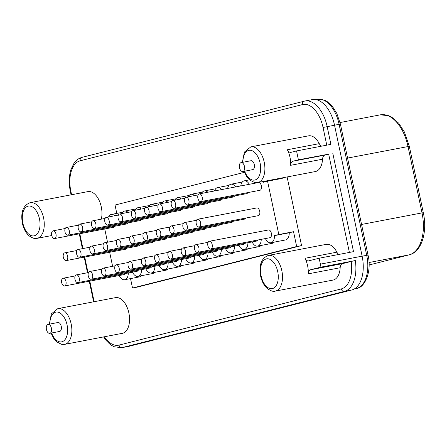 <?xml version="1.0" encoding="UTF-8"?>
<svg xmlns="http://www.w3.org/2000/svg" width="447" height="447" viewBox="0 0 447 447"><rect width="100%" height="100%" fill="white"/><g stroke="black" fill="none" stroke-linecap="round" stroke-linejoin="round"><path stroke-width="0.67" d="M296.54 150.941L291.047 152.332A6.057 3.425 79.2 0 1 290.936 152.354A6.057 3.425 79.2 0 1 287.354 149.751A18.176 10.27 79.2 0 1 289.997 157.277A18.176 10.27 79.2 0 1 290.634 165.312A6.057 3.425 79.2 0 1 292.919 161.222L298.412 159.836L296.54 150.941L330.909 144.37L327.165 126.59A30.295 17.115 -100.8 0 0 304.86 101.033L312.224 99.625A30.295 17.115 79.2 0 1 334.529 125.182L362.131 256.165A30.295 17.115 79.2 0 1 351.761 289.997L129.474 346.19A30.295 17.115 79.2 0 1 128.92 346.313L121.556 347.721A30.295 17.115 -100.8 0 0 122.109 347.598L344.397 291.405A30.295 17.115 -100.8 0 0 355.309 260.556L320.935 267.127A30.295 17.115 -100.8 0 0 320.393 264.143L319.141 258.215L308.665 260.864A6.057 3.425 79.2 0 1 308.559 260.892A6.057 3.425 79.2 0 1 304.977 258.288A18.176 10.27 79.2 0 1 307.62 265.814A18.176 10.27 79.2 0 1 308.257 273.843A6.057 3.425 79.2 0 1 310.542 269.753L320.935 267.127M268.457 255.41C261.394 258.087 258.774 264.942 260.601 275.989C261.786 281.387 264.015 285.577 267.289 288.566C271.044 291.07 273.709 291.919 275.285 291.114A18.176 10.27 -100.8 0 0 281.839 270.742A18.176 10.27 -100.8 0 0 268.457 255.41L326.154 244.375A18.176 10.27 79.2 0 1 336.893 252.181A6.057 3.425 -100.8 0 0 338.854 254.449M104.347 336.775A27.267 15.405 -100.8 0 0 119.031 345.101L341.318 288.907A27.267 15.405 -100.8 0 0 351.18 261.445L342.458 263.652A6.057 3.425 -100.8 0 0 340.173 267.742A18.176 10.27 79.2 0 1 332.987 280.085L275.285 291.114M57.797 308.659L115.494 297.629A18.176 10.27 79.2 0 1 128.876 312.961A18.176 10.27 79.2 0 1 122.327 333.333L64.625 344.369A18.176 10.27 -100.8 0 0 71.179 323.997A18.176 10.27 -100.8 0 0 57.797 308.659L51.36 313.867L49.321 324.164M30.206 202.647C23.143 205.324 20.523 212.185 22.35 223.226C23.535 228.624 25.764 232.82 29.038 235.809C32.793 238.307 35.458 239.156 37.034 238.357A18.176 10.27 -100.8 0 0 43.588 217.98A18.176 10.27 -100.8 0 0 30.206 202.647L87.908 191.612A18.176 10.27 79.2 0 1 101.29 206.95A18.176 10.27 79.2 0 1 101.324 219.147M244.068 171.302L246.867 176.85L249.666 180.035L254.756 182.6L257.662 182.583A18.176 10.27 -100.8 0 0 264.216 162.211A18.176 10.27 -100.8 0 0 250.834 146.873L308.536 135.838A18.176 10.27 79.2 0 1 319.275 143.649A6.057 3.425 -100.8 0 0 321.684 146.135M349.381 252.432L328.668 154.148L324.835 155.12A6.057 3.425 -100.8 0 0 322.55 159.205A18.176 10.27 79.2 0 1 315.364 171.547L257.662 182.583M287.103 176.951L301.563 245.587L137.425 287.08L132.513 288.019L130.53 278.604M104.743 228.965L107.531 242.213M109.655 252.281L112.61 266.311M116.79 213.398L115.03 205.044L244.459 172.324M198.943 255.366A9.091 5.135 -100.8 0 0 204.458 259.556A9.091 5.135 -100.8 0 0 208.073 252.801M185.656 258.729A9.091 5.135 -100.8 0 0 191.165 262.914A9.091 5.135 -100.8 0 0 194.78 256.165M172.363 262.087A9.091 5.135 -100.8 0 0 177.878 266.278A9.091 5.135 -100.8 0 0 181.493 259.523M159.071 265.445A9.091 5.135 -100.8 0 0 164.585 269.636A9.091 5.135 -100.8 0 0 168.201 262.881M145.783 268.803A9.091 5.135 -100.8 0 0 151.293 272.994A9.091 5.135 -100.8 0 0 154.908 266.244M132.491 272.167A9.091 5.135 -100.8 0 0 138.006 276.358A9.091 5.135 -100.8 0 0 141.621 269.602M119.198 275.525A9.091 5.135 -100.8 0 0 124.713 279.716A9.091 5.135 -100.8 0 0 128.328 272.961M114.784 215.756A9.091 5.135 -100.8 0 0 111.309 214.448A9.091 5.135 -100.8 0 0 108.56 216.946M128.071 212.392A9.091 5.135 -100.8 0 0 124.596 211.085A9.091 5.135 -100.8 0 0 121.852 213.582M141.364 209.034A9.091 5.135 -100.8 0 0 137.888 207.726A9.091 5.135 -100.8 0 0 135.139 210.224M154.656 205.676A9.091 5.135 -100.8 0 0 151.181 204.368A9.091 5.135 -100.8 0 0 148.432 206.866M167.943 202.312A9.091 5.135 -100.8 0 0 164.468 201.01A9.091 5.135 -100.8 0 0 161.725 203.502M181.236 198.954A9.091 5.135 -100.8 0 0 177.761 197.647A9.091 5.135 -100.8 0 0 175.012 200.144M194.529 195.596A9.091 5.135 -100.8 0 0 191.053 194.289A9.091 5.135 -100.8 0 0 188.304 196.786M207.816 192.232A9.091 5.135 -100.8 0 0 204.34 190.93A9.091 5.135 -100.8 0 0 201.597 193.422M221.757 189.567A9.091 5.135 -100.8 0 0 217.633 187.567A9.091 5.135 -100.8 0 0 214.538 190.947M235.586 186.924A9.091 5.135 -100.8 0 0 230.926 184.209A9.091 5.135 -100.8 0 0 227.596 188.455M249.337 184.298A9.091 5.135 -100.8 0 0 244.213 180.851A9.091 5.135 -100.8 0 0 240.732 185.941M265.401 238.569A9.091 5.135 -100.8 0 0 270.91 242.755A9.091 5.135 -100.8 0 0 274.531 235.608L278.799 234.524L267.563 181.186L263.289 182.264A9.091 5.135 -100.8 0 0 262.965 181.566M254.041 182.443A9.091 5.135 -100.8 0 0 253.93 183.415M252.108 241.928A9.091 5.135 -100.8 0 0 257.623 246.118A9.091 5.135 -100.8 0 0 261.238 239.363M238.815 245.286A9.091 5.135 -100.8 0 0 244.33 249.476A9.091 5.135 -100.8 0 0 247.945 242.721M225.528 248.649A9.091 5.135 -100.8 0 0 231.038 252.834A9.091 5.135 -100.8 0 0 234.653 246.085M212.236 252.007A9.091 5.135 -100.8 0 0 217.75 256.198A9.091 5.135 -100.8 0 0 221.366 249.443M124.92 273.614A3.939 2.224 79.2 0 1 123.746 274.659L64.575 285.974A3.939 2.224 79.2 0 1 61.675 282.649A3.939 2.224 79.2 0 1 63.094 278.235A3.939 2.224 79.2 0 1 65.994 281.56A3.939 2.224 79.2 0 1 64.575 285.974M151.499 266.893A3.939 2.224 79.2 0 1 150.326 267.937L91.154 279.252A3.939 2.224 79.2 0 1 88.255 275.928A3.939 2.224 79.2 0 1 89.674 271.513A3.939 2.224 79.2 0 1 92.574 274.838A3.939 2.224 79.2 0 1 91.154 279.252M178.079 260.176A3.939 2.224 79.2 0 1 176.911 261.216L117.734 272.53A3.939 2.224 79.2 0 1 114.84 269.211A3.939 2.224 79.2 0 1 116.259 264.797A3.939 2.224 79.2 0 1 119.159 268.116A3.939 2.224 79.2 0 1 117.734 272.53M191.372 256.813A3.939 2.224 79.2 0 1 190.198 257.858L131.027 269.172A3.939 2.224 79.2 0 1 128.127 265.853A3.939 2.224 79.2 0 1 129.546 261.434A3.939 2.224 79.2 0 1 132.446 264.758A3.939 2.224 79.2 0 1 131.027 269.172M204.665 253.455A3.939 2.224 79.2 0 1 203.491 254.499L144.32 265.814A3.939 2.224 79.2 0 1 141.42 262.49A3.939 2.224 79.2 0 1 142.839 258.075A3.939 2.224 79.2 0 1 145.739 261.4A3.939 2.224 79.2 0 1 144.32 265.814M217.952 250.096A3.939 2.224 79.2 0 1 216.784 251.136L157.612 262.456A3.939 2.224 79.2 0 1 154.712 259.131A3.939 2.224 79.2 0 1 156.132 254.717A3.939 2.224 79.2 0 1 159.031 258.036A3.939 2.224 79.2 0 1 157.612 262.456M244.537 243.375A3.939 2.224 79.2 0 1 243.364 244.42L184.192 255.734A3.939 2.224 79.2 0 1 181.292 252.41A3.939 2.224 79.2 0 1 182.711 247.996A3.939 2.224 79.2 0 1 185.611 251.32A3.939 2.224 79.2 0 1 184.192 255.734M209.291 241.279L268.463 229.959A3.939 2.224 79.2 0 1 271.363 233.284A3.939 2.224 79.2 0 1 269.943 237.698L210.772 249.013A3.939 2.224 79.2 0 1 207.872 245.694A3.939 2.224 79.2 0 1 209.291 241.279A3.939 2.224 79.2 0 1 212.191 244.598A3.939 2.224 79.2 0 1 210.772 249.013M126.568 248.225A3.939 2.224 79.2 0 1 125.395 249.27L66.223 260.584A3.939 2.224 79.2 0 1 63.323 257.265A3.939 2.224 79.2 0 1 64.742 252.851A3.939 2.224 79.2 0 1 67.642 256.17A3.939 2.224 79.2 0 1 66.223 260.584M139.855 244.867A3.939 2.224 79.2 0 1 138.687 245.911L79.516 257.226A3.939 2.224 79.2 0 1 76.616 253.902A3.939 2.224 79.2 0 1 78.035 249.487A3.939 2.224 79.2 0 1 80.935 252.812A3.939 2.224 79.2 0 1 79.516 257.226M179.733 234.787A3.939 2.224 79.2 0 1 178.56 235.832L119.388 247.146A3.939 2.224 79.2 0 1 116.488 243.822A3.939 2.224 79.2 0 1 117.907 239.408A3.939 2.224 79.2 0 1 120.807 242.732A3.939 2.224 79.2 0 1 119.388 247.146M193.02 231.429A3.939 2.224 79.2 0 1 191.847 232.468L132.675 243.788A3.939 2.224 79.2 0 1 129.775 240.464A3.939 2.224 79.2 0 1 131.2 236.05A3.939 2.224 79.2 0 1 134.1 239.374A3.939 2.224 79.2 0 1 132.675 243.788M206.313 228.071A3.939 2.224 79.2 0 1 205.139 229.11L145.968 240.425A3.939 2.224 79.2 0 1 143.068 237.106A3.939 2.224 79.2 0 1 144.487 232.691A3.939 2.224 79.2 0 1 147.387 236.01A3.939 2.224 79.2 0 1 145.968 240.425M219.606 224.707A3.939 2.224 79.2 0 1 218.432 225.752L159.261 237.066A3.939 2.224 79.2 0 1 156.361 233.742A3.939 2.224 79.2 0 1 157.78 229.328A3.939 2.224 79.2 0 1 160.68 232.652A3.939 2.224 79.2 0 1 159.261 237.066M232.893 221.349A3.939 2.224 79.2 0 1 231.719 222.394L172.548 233.708A3.939 2.224 79.2 0 1 169.653 230.384A3.939 2.224 79.2 0 1 171.072 225.97A3.939 2.224 79.2 0 1 173.972 229.294A3.939 2.224 79.2 0 1 172.548 233.708M114.924 226.199A3.939 2.224 79.2 0 1 113.756 227.244L54.584 238.558A3.939 2.224 79.2 0 1 51.684 235.234A3.939 2.224 79.2 0 1 53.104 230.82A3.939 2.224 79.2 0 1 56.004 234.144A3.939 2.224 79.2 0 1 54.584 238.558M141.509 219.483A3.939 2.224 79.2 0 1 140.336 220.522L81.164 231.837A3.939 2.224 79.2 0 1 78.264 228.518A3.939 2.224 79.2 0 1 79.683 224.103A3.939 2.224 79.2 0 1 82.583 227.422A3.939 2.224 79.2 0 1 81.164 231.837M168.089 212.761A3.939 2.224 79.2 0 1 166.915 213.806L107.744 225.12A3.939 2.224 79.2 0 1 104.844 221.796A3.939 2.224 79.2 0 1 106.263 217.382A3.939 2.224 79.2 0 1 109.163 220.706A3.939 2.224 79.2 0 1 107.744 225.12M181.381 209.403A3.939 2.224 79.2 0 1 180.208 210.442L121.036 221.757A3.939 2.224 79.2 0 1 118.137 218.438A3.939 2.224 79.2 0 1 119.556 214.024A3.939 2.224 79.2 0 1 122.456 217.343A3.939 2.224 79.2 0 1 121.036 221.757M194.668 206.039A3.939 2.224 79.2 0 1 193.501 207.084L134.329 218.399A3.939 2.224 79.2 0 1 131.429 215.08A3.939 2.224 79.2 0 1 132.848 210.66A3.939 2.224 79.2 0 1 135.748 213.984A3.939 2.224 79.2 0 1 134.329 218.399M207.961 202.681A3.939 2.224 79.2 0 1 206.788 203.726L147.616 215.041A3.939 2.224 79.2 0 1 144.716 211.716A3.939 2.224 79.2 0 1 146.141 207.302A3.939 2.224 79.2 0 1 149.035 210.626A3.939 2.224 79.2 0 1 147.616 215.041M234.541 195.959A3.939 2.224 79.2 0 1 233.373 197.004L174.201 208.319A3.939 2.224 79.2 0 1 171.302 205A3.939 2.224 79.2 0 1 172.721 200.586A3.939 2.224 79.2 0 1 175.621 203.905A3.939 2.224 79.2 0 1 174.201 208.319M199.301 193.864L258.472 182.549A3.939 2.224 79.2 0 1 261.372 185.868A3.939 2.224 79.2 0 1 259.953 190.282L200.781 201.603A3.939 2.224 79.2 0 1 197.881 198.278A3.939 2.224 79.2 0 1 199.301 193.864A3.939 2.224 79.2 0 1 202.2 197.188A3.939 2.224 79.2 0 1 200.781 201.603M138.207 270.256A3.939 2.224 79.2 0 1 137.033 271.295L77.862 282.61A3.939 2.224 79.2 0 1 74.967 279.291A3.939 2.224 79.2 0 1 76.387 274.877A3.939 2.224 79.2 0 1 79.287 278.196A3.939 2.224 79.2 0 1 77.862 282.61M128.216 222.841A3.939 2.224 79.2 0 1 127.043 223.88L67.871 235.2A3.939 2.224 79.2 0 1 64.971 231.876A3.939 2.224 79.2 0 1 66.391 227.462A3.939 2.224 79.2 0 1 69.291 230.786A3.939 2.224 79.2 0 1 67.871 235.2M153.148 241.509A3.939 2.224 79.2 0 1 151.974 242.548L92.803 253.868A3.939 2.224 79.2 0 1 89.903 250.543A3.939 2.224 79.2 0 1 91.328 246.129A3.939 2.224 79.2 0 1 94.228 249.454A3.939 2.224 79.2 0 1 92.803 253.868M164.792 263.534A3.939 2.224 79.2 0 1 163.619 264.579L104.447 275.894A3.939 2.224 79.2 0 1 101.547 272.569A3.939 2.224 79.2 0 1 102.966 268.155A3.939 2.224 79.2 0 1 105.866 271.48A3.939 2.224 79.2 0 1 104.447 275.894M166.44 238.15A3.939 2.224 79.2 0 1 165.267 239.19L106.095 250.504A3.939 2.224 79.2 0 1 103.196 247.185A3.939 2.224 79.2 0 1 104.615 242.771A3.939 2.224 79.2 0 1 107.515 246.09A3.939 2.224 79.2 0 1 106.095 250.504M154.796 216.119A3.939 2.224 79.2 0 1 153.628 217.164L94.457 228.478A3.939 2.224 79.2 0 1 91.557 225.154A3.939 2.224 79.2 0 1 92.976 220.74A3.939 2.224 79.2 0 1 95.876 224.064A3.939 2.224 79.2 0 1 94.457 228.478M231.244 246.733A3.939 2.224 79.2 0 1 230.071 247.778L170.899 259.092A3.939 2.224 79.2 0 1 167.999 255.773A3.939 2.224 79.2 0 1 169.419 251.359A3.939 2.224 79.2 0 1 172.318 254.678A3.939 2.224 79.2 0 1 170.899 259.092M257.824 240.017A3.939 2.224 79.2 0 1 256.656 241.056L197.485 252.376A3.939 2.224 79.2 0 1 194.585 249.052A3.939 2.224 79.2 0 1 196.004 244.638A3.939 2.224 79.2 0 1 198.904 247.962A3.939 2.224 79.2 0 1 197.485 252.376M197.652 219.248L256.824 207.933A3.939 2.224 79.2 0 1 259.724 211.258A3.939 2.224 79.2 0 1 258.305 215.672L199.133 226.987A3.939 2.224 79.2 0 1 196.233 223.662A3.939 2.224 79.2 0 1 197.652 219.248A3.939 2.224 79.2 0 1 200.552 222.572A3.939 2.224 79.2 0 1 199.133 226.987M246.185 217.991A3.939 2.224 79.2 0 1 245.012 219.03L185.84 230.345A3.939 2.224 79.2 0 1 182.94 227.026A3.939 2.224 79.2 0 1 184.36 222.612A3.939 2.224 79.2 0 1 187.259 225.931A3.939 2.224 79.2 0 1 185.84 230.345M247.834 192.601A3.939 2.224 79.2 0 1 246.66 193.646L187.489 204.961A3.939 2.224 79.2 0 1 184.589 201.636A3.939 2.224 79.2 0 1 186.013 197.222A3.939 2.224 79.2 0 1 188.908 200.547A3.939 2.224 79.2 0 1 187.489 204.961M221.254 199.323A3.939 2.224 79.2 0 1 220.08 200.362L160.909 211.682A3.939 2.224 79.2 0 1 158.009 208.358A3.939 2.224 79.2 0 1 159.428 203.944A3.939 2.224 79.2 0 1 162.328 207.263A3.939 2.224 79.2 0 1 160.909 211.682M204.458 259.556L219.192 256.74A9.091 5.135 -100.8 0 0 221.114 255.555M217.75 256.198L232.479 253.376A9.091 5.135 -100.8 0 0 234.401 252.192M231.038 252.834L245.772 250.018A9.091 5.135 -100.8 0 0 247.694 248.834M244.33 249.476L259.064 246.66A9.091 5.135 -100.8 0 0 260.987 245.476M257.623 246.118L272.352 243.302A9.091 5.135 -100.8 0 0 274.274 242.112M270.91 242.755L285.644 239.938A9.091 5.135 -100.8 0 0 289.259 232.786L274.531 235.608M301.563 245.587L296.657 246.526L293.534 231.708L289.259 232.786M296.657 246.526L132.513 288.019M124.713 279.716L139.442 276.9A9.091 5.135 -100.8 0 0 141.369 275.71M138.006 276.358L152.734 273.536A9.091 5.135 -100.8 0 0 154.656 272.352M151.293 272.994L166.027 270.178A9.091 5.135 -100.8 0 0 167.949 268.993M164.585 269.636L179.314 266.82A9.091 5.135 -100.8 0 0 181.242 265.635M177.878 266.278L192.607 263.456A9.091 5.135 -100.8 0 0 194.529 262.272M191.165 262.914L205.899 260.098A9.091 5.135 -100.8 0 0 207.821 258.914M282.191 177.889L282.292 178.37L267.563 181.186M277.911 179.208A9.091 5.135 -100.8 0 0 277.699 178.75M293.534 231.708L278.799 234.524M328.668 154.148L298.412 159.836M332.786 153.26L353.516 251.644L319.141 258.215M49.79 333.328L59.607 331.451A4.543 2.565 -100.8 0 0 61.25 326.355A4.543 2.565 -100.8 0 0 57.903 322.522L48.08 324.399A4.543 2.565 -100.8 0 0 46.443 329.495A4.543 2.565 -100.8 0 0 49.79 333.328A4.543 2.565 -100.8 0 0 51.427 328.232A4.543 2.565 -100.8 0 0 48.08 324.399M242.827 171.542L252.65 169.659A4.543 2.565 -100.8 0 0 254.287 164.569A4.543 2.565 -100.8 0 0 250.94 160.736L241.117 162.613A4.543 2.565 -100.8 0 0 239.48 167.703A4.543 2.565 -100.8 0 0 242.827 171.542A4.543 2.565 -100.8 0 0 244.464 166.446A4.543 2.565 -100.8 0 0 241.117 162.613M351.18 261.445L355.309 260.556M340.05 122.539L380.363 114.829L388.829 115.717L391.728 117.142L398.713 123.21L404.39 131.966L409.323 146.314L423.309 212.694L422.007 212.901A37.565 21.221 79.2 0 1 409.15 254.851L369.077 264.982L409.268 254.824A3.028 2.498 -104.2 0 1 409.15 254.851L369.004 262.529M380.363 114.829A37.565 21.221 79.2 0 1 408.016 146.521L422.007 212.901L361.556 224.461M409.323 146.314L347.565 158.082M129.474 346.19L122.109 347.598A3.028 2.498 75.8 0 1 119.031 345.101M79.812 233.736L82.935 248.554M84.723 257.047L88.009 272.653M89.802 281.146L94.133 301.714M326.774 145.163L323.047 127.479A27.267 15.405 -100.8 0 0 302.474 104.587L80.186 160.78A27.267 15.405 -100.8 0 0 70.855 191.232L71.593 194.736M315.683 99.58L317.253 99.279A29.692 16.774 79.2 0 1 339.111 124.327L323.047 127.479M320.393 264.143L362.131 256.165M324.835 155.12L292.919 161.222M290.634 165.312L322.55 159.205M244.632 171.195A15.148 8.56 -100.8 0 0 256.014 179.593A15.148 8.56 -100.8 0 0 260.104 163.099A15.148 8.56 -100.8 0 0 250.113 150.237A15.148 8.56 -100.8 0 0 242.922 162.267M39.47 218.874A15.148 8.56 -100.8 0 0 28.044 206.156A15.148 8.56 -100.8 0 0 22.858 223.07A15.148 8.56 -100.8 0 0 34.29 235.787A15.148 8.56 -100.8 0 0 39.47 218.874M51.589 332.981A15.148 8.56 -100.8 0 0 62.977 341.379A15.148 8.56 -100.8 0 0 67.061 324.885A15.148 8.56 -100.8 0 0 57.076 312.028A15.148 8.56 -100.8 0 0 49.885 324.053M277.721 271.631A15.148 8.56 -100.8 0 0 266.295 258.914A15.148 8.56 -100.8 0 0 261.109 275.833A15.148 8.56 -100.8 0 0 272.541 288.55A15.148 8.56 -100.8 0 0 277.721 271.631M308.257 273.843L340.173 267.742M304.977 258.288L336.893 252.181M342.458 263.652L310.542 269.753M351.761 289.997L344.397 291.405A3.028 2.498 75.8 0 1 341.318 288.907M70.855 191.232L70.347 191.389L71.073 194.831M80.186 160.78A3.028 2.498 -104.2 0 1 81.896 157.378A3.028 2.498 -104.2 0 1 82.013 157.35M302.474 104.587A3.028 2.498 -104.2 0 1 304.189 101.184A3.028 2.498 -104.2 0 1 304.306 101.156A30.295 17.115 -100.8 0 1 304.86 101.033L81.896 157.378C76.644 159.037 74.588 162.35 74.085 163.054L70.872 169.731C68.916 176.28 68.737 183.499 70.347 191.389M287.354 149.751L319.275 143.649M317.253 99.279L324.88 100.296L327.092 101.514L332.439 106.425L336.826 113.449L340.413 124.121L339.111 124.327L366.708 255.304A29.692 16.774 79.2 0 1 356.55 288.466L356.667 288.438A3.028 2.498 -104.2 0 1 356.55 288.466L354.482 288.857M340.413 124.121L368.015 255.103L362.137 256.181M423.309 212.694C427.572 231.92 421.744 251.94 409.268 254.824M103.598 336.915L106.112 340.469L110.091 344.419L113.845 346.704L121.556 347.721M249.454 179.845L244.213 180.851M242.291 182.035L230.926 184.209M229.004 185.393L217.633 187.567M215.711 188.757L204.34 190.93M202.418 192.115L191.053 194.289M189.131 195.473L177.761 197.647M175.839 198.831L164.468 201.01M162.546 202.195L151.181 204.368M149.259 205.553L137.888 207.726M135.966 208.911L124.596 211.085M122.674 212.275L111.309 214.448M63.094 278.235L75.213 275.916M89.674 271.513L101.793 269.2M116.259 264.797L128.378 262.478M129.546 261.434L141.665 259.12M142.839 258.075L154.958 255.757M156.132 254.717L168.251 252.399M182.711 247.996L194.831 245.677M64.742 252.851L76.862 250.532M78.035 249.487L90.154 247.169M117.907 239.408L130.027 237.094M131.2 236.05L143.319 233.731M144.487 232.691L156.606 230.373M157.78 229.328L169.899 227.015M171.072 225.97L183.192 223.651M53.104 230.82L65.223 228.506M79.683 224.103L91.803 221.785M106.263 217.382L118.382 215.063M119.556 214.024L131.675 211.705M132.848 210.66L144.968 208.347M146.141 207.302L158.255 204.983M172.721 200.586L184.84 198.267M76.387 274.877L88.506 272.558M66.391 227.462L78.51 225.143M91.328 246.129L103.441 243.811M102.966 268.155L115.086 265.836M104.615 242.771L116.734 240.452M92.976 220.74L105.095 218.427M169.419 251.359L181.538 249.04M196.004 244.638L208.123 242.319M184.36 222.612L196.479 220.293M186.013 197.222L198.127 194.903M159.428 203.944L171.547 201.625M37.034 238.357L51.751 235.541M51.031 333.088L53.824 338.636L56.629 341.821L61.72 344.386L64.625 344.369M250.834 146.873L244.403 152.081L242.358 162.373M79.287 233.831L82.41 248.649M84.204 257.148L87.489 272.754M89.283 281.247L93.613 301.814M368.015 255.103C372.088 271.346 364.763 287.767 356.667 288.438"/></g></svg>
